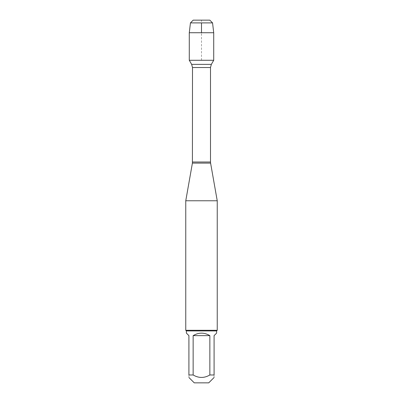 <?xml version="1.0" encoding="UTF-8"?>
<svg xmlns="http://www.w3.org/2000/svg" width="403" height="403" viewBox="0 0 403 403"><rect width="100%" height="100%" fill="white"/><g stroke="black" fill="none" stroke-linecap="round" stroke-linejoin="round"><path stroke-width="0.3" stroke-dasharray="2.02 1.51" d="M185.763 200.77L217.237 200.77M213.716 60.274L189.284 60.274L213.716 60.274M217.237 330.294L185.763 330.294M194.261 382.85L208.739 382.85M186.393 333.125L188.911 335.644L188.911 374.981C188.911 378.246 188.911 378.246 188.911 374.981L193.148 374.981C198.719 378.246 204.286 378.246 209.852 374.981L214.089 374.981C214.089 378.246 214.089 378.246 214.089 374.981L214.089 335.644L216.607 333.125M193.148 335.644C198.714 332.314 204.286 332.314 209.852 335.644L193.148 335.644L193.148 374.981M209.852 335.644L209.852 374.981M216.607 330.923L186.393 330.923M213.716 32.739L189.284 32.739L190.448 22.9L193.198 20.15L201.5 20.15L201.5 22.9M190.448 22.9L212.552 22.9M209.802 20.15L193.198 20.15M201.5 60.274L201.5 32.739M192.407 163.099L210.593 163.099M210.497 162.006L192.503 162.006M192.503 67.533L210.497 67.533M211.338 64.384L191.662 64.384"/><path stroke-width="0.6" d="M190.448 22.9L193.198 20.15L209.802 20.15L212.552 22.9L190.448 22.9L189.284 32.739L189.284 60.274L191.662 64.384L192.503 67.533L192.407 163.099L210.593 163.099L217.237 200.77L185.763 200.77L185.763 330.294L217.237 330.294L217.237 200.77M189.284 60.274L213.716 60.274L189.284 60.274M214.089 377.5L208.739 382.85L194.261 382.85L188.911 377.5M209.852 335.644C204.286 332.314 198.714 332.314 193.148 335.644L209.852 335.644L209.852 374.981C204.286 378.246 198.719 378.246 193.148 374.981L188.911 374.981C188.911 378.246 188.911 378.246 188.911 374.981L188.911 335.644L186.393 333.125L186.393 330.923L216.607 330.923L216.607 333.125L214.089 335.644L214.089 374.981C214.089 378.246 214.089 378.246 214.089 374.981L209.852 374.981M193.148 335.644L193.148 374.981M216.607 330.923L217.237 330.294M201.5 60.274L189.284 60.274L189.284 32.739L213.716 32.739L213.716 60.274L211.338 64.384L191.662 64.384M212.552 22.9L213.716 32.739M201.5 32.739L201.5 22.9M192.503 162.006L210.497 162.006L210.497 67.533L192.503 67.533M192.407 163.099L185.763 200.77M210.497 67.533L211.338 64.384M210.593 163.099L210.497 162.006M186.393 330.923L185.763 330.294"/></g></svg>
